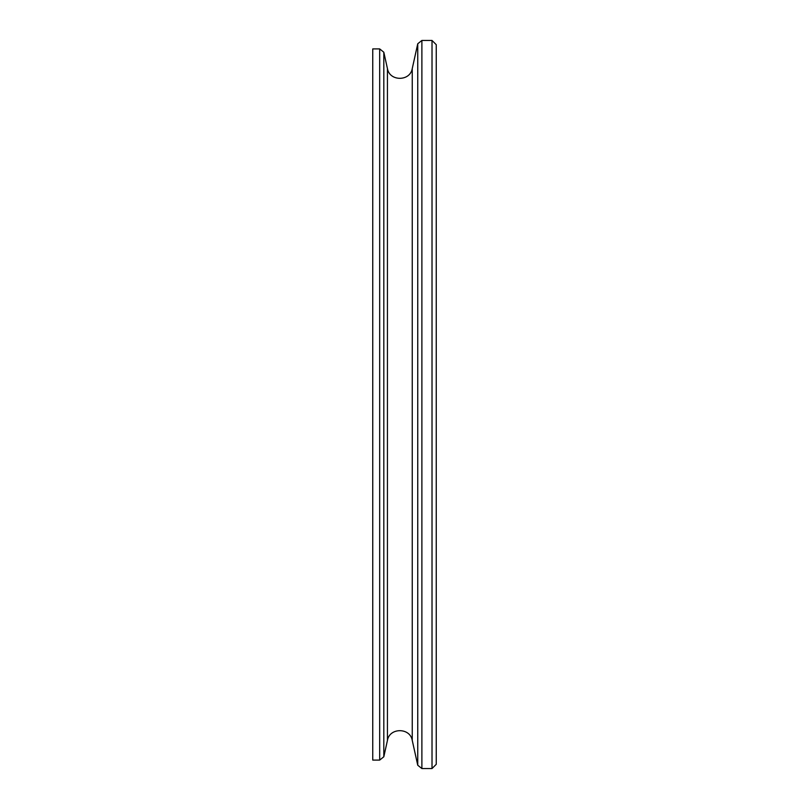 <?xml version="1.0" encoding="UTF-8"?>
<svg xmlns="http://www.w3.org/2000/svg" width="809" height="809" viewBox="0 0 809 809"><rect width="100%" height="100%" fill="white"/><g stroke="black" fill="none" stroke-linecap="round" stroke-linejoin="round"><path stroke-width="1.21" d="M372.747 760.086L372.747 48.914L379.684 48.914L383.82 52.231L383.82 756.769L379.684 760.086L372.747 760.086M432.016 768.55L432.016 40.45L436.253 44.687L436.253 764.313L432.016 768.55L421.883 768.55L417.747 765.233L412.246 740.407C410.153 727.443 389.534 727.443 387.44 740.407L383.82 756.769M436.253 762.624L436.253 46.376M379.684 760.086L379.684 48.914M387.44 740.407L387.44 68.593L383.82 52.231M412.246 740.407L412.246 68.593L417.747 43.767L417.747 765.233M432.016 40.45L421.883 40.45L421.883 768.55M387.44 68.593C389.534 81.557 410.143 81.557 412.246 68.593M421.883 40.45L417.747 43.767"/></g></svg>
